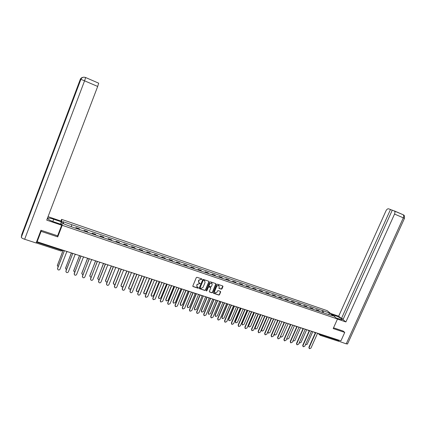 <?xml version="1.0" encoding="UTF-8"?>
<svg xmlns="http://www.w3.org/2000/svg" width="426" height="426" viewBox="0 0 426 426"><rect width="100%" height="100%" fill="white"/><g stroke="black" fill="none" stroke-linecap="round" stroke-linejoin="round"><path stroke-width="0.64" d="M202.025 279.355L201.844 278.923L196.972 277.283L196.317 277.592L192.834 285.963L193.026 286.549L197.973 288.189L198.431 287.971L197.392 287.236L196.769 285.367L197.057 284.669L199.144 283.673L200.225 283.668L199.203 282.939L198.564 281.053L198.857 280.356L200.944 279.36L202.025 279.355M198.676 282.459L198.447 280.894L198.734 280.196L201.913 278.955M192.829 286.331L197.856 288.024L198.319 287.577M196.86 286.746L196.934 284.509L200.113 283.269M221.334 289.163L221.973 288.855L222.947 286.549L222.75 285.963L217.425 284.169L216.781 284.477L213.309 292.726L213.501 293.301L218.842 295.069L219.475 294.76L220.652 291.98L220.46 291.4L218.149 290.628L217.51 290.937L216.925 292.321L215.039 293.072L214.528 291.528L216.818 286.096L218.682 285.335L219.209 286.9L219.023 288.386L221.334 289.163L222.803 285.995M41.141 230.317L41.098 231.35L57.739 236.888L62.201 225.29L337.493 318.999L333.201 328.563L344.751 332.408L340.944 340.837L37.131 241.766L37.211 240.546L36.599 242.154L61.578 250.296L62.569 250.445L62.734 250.115M41.098 231.35L37.131 241.766M208.985 281.852L208.724 281.24L203.362 279.435L202.712 279.744L199.23 288.077L199.496 288.69L204.863 290.457L205.508 290.149L208.985 281.852L208.852 281.304M210.423 281.81L215.742 283.599L215.998 284.211L212.526 292.465L211.882 292.774L209.544 291.996L209.352 291.416L210.758 288.067L210.503 287.454L208.99 286.954L208.346 287.262L206.876 290.756L206.376 290.953L206.243 290.548L209.778 282.118L210.423 281.81M60.929 221.057L61.578 219.369L327.152 310.655L337.493 318.999M344.751 332.408L343.021 330.97M338.649 340.092L337.722 341.002L320.293 335.337M36.237 242.698L36.599 242.154M79.47 229.507L79.481 229.183L75.998 227.995L75.982 228.32M75.998 227.995L75.924 227.622L75.695 228.219M79.481 229.183L79.396 228.81L75.924 227.622M83.879 231.014L84.108 230.423L84.199 231.121M87.649 232.298L87.548 231.595L84.108 230.423M91.984 233.778L92.213 233.192L92.335 233.901M95.754 235.067L95.621 234.353L92.213 233.192M100.009 236.521L100.243 235.935L100.392 236.648M103.779 237.804L103.614 237.09L100.243 235.935M107.964 239.236L108.193 238.651L108.374 239.375M111.729 240.52L111.532 239.795L108.193 238.651M115.84 241.925L116.069 241.345L116.282 242.075M119.605 243.209L119.381 242.479L116.069 241.345M123.646 244.588L123.875 244.013L124.11 244.748M127.406 245.871L127.156 245.131L123.875 244.013M131.373 247.229L131.607 246.654L131.868 247.394M135.133 248.507L134.856 247.767L131.607 246.654M139.036 249.844L139.265 249.274L139.558 250.019M142.79 251.122L142.481 250.371L139.265 249.274M146.624 252.432L146.853 251.867L147.172 252.618M150.373 253.715L150.043 252.959L146.853 251.867M154.143 254.998L154.372 254.434L154.718 255.195M157.892 256.276L157.535 255.515L154.372 254.434M161.592 257.544L161.821 256.985L162.194 257.746M165.336 258.822L164.953 258.055L161.821 256.985M168.978 260.062L169.207 259.503L169.601 260.275M172.716 261.34L172.306 260.568L169.207 259.503M176.295 262.56L176.518 262.006L176.944 262.783M180.028 263.838L179.596 263.055L176.518 262.006M183.542 265.036L183.771 264.482L184.218 265.265M187.275 266.309L186.817 265.526L183.771 264.482M190.726 267.491L190.954 266.937L191.428 267.725M194.458 268.763L193.974 267.97L190.954 266.937M197.85 269.919L198.074 269.37L198.569 270.164M201.573 271.192L201.067 270.398L198.074 269.37M204.906 272.331L205.135 271.783L205.651 272.581M208.628 273.598L208.101 272.8L205.135 271.783M211.898 274.717L212.127 274.174L212.665 274.978M215.615 275.984L215.066 275.18L212.127 274.174M218.831 277.081L219.06 276.543L219.624 277.353M222.548 278.354L221.973 277.539L219.06 276.543M225.705 279.429L225.934 278.892L226.515 279.706M229.417 280.697L228.821 279.882L225.934 278.892M232.516 281.756L232.745 281.224L233.347 282.039M236.222 283.018L235.61 282.198L232.745 281.224M239.268 284.062L239.497 283.53L240.126 284.35M242.969 285.324L242.335 284.499L239.497 283.53M245.967 286.347L246.191 285.819L246.84 286.645M249.663 287.609L249.008 286.778L246.191 285.819M252.602 288.61L252.826 288.088L253.497 288.919M256.292 289.872L255.616 289.041L252.826 288.088M259.178 290.857L259.407 290.335L260.094 291.171M262.869 292.119L262.171 291.277L259.407 290.335M265.707 293.083L265.93 292.561L266.639 293.402M269.386 294.339L268.673 293.503L265.93 292.561M272.171 295.293L272.395 294.776L273.125 295.617M275.851 296.549L275.116 295.703L272.395 294.776M278.583 297.481L278.812 296.965L279.557 297.811M282.257 298.738L281.506 297.886L278.812 296.965M284.946 299.654L285.17 299.137L285.931 299.989M288.615 300.905L287.843 300.053L285.17 299.137M291.251 301.805L291.475 301.294L292.257 302.146M294.914 303.056L294.126 302.199L291.475 301.294M297.502 303.94L297.726 303.429L298.525 304.286M301.161 305.186L300.357 304.329L297.726 303.429M303.701 306.054L303.924 305.548L304.744 306.411M307.359 307.306L306.534 306.443L303.924 305.548M309.851 308.158L310.075 307.652L310.911 308.515M313.504 309.404L312.663 308.536L310.075 307.652M315.948 310.234L316.172 309.734L317.024 310.602M319.596 311.481L318.739 310.613L316.172 309.734M323.307 312.748L323.27 310.879L329.735 313.094L333.201 315.895L327.157 314.063L72.223 227.031L63.075 223.639L62.851 221.648L71.818 224.72L71.334 226.456M323.27 310.879L71.818 224.72M62.201 225.29L61.578 219.369M57.739 236.888L57.654 235.69M321.997 312.301L322.802 310.495M62.851 221.648L63.841 223.9M328.712 314.361L329.735 313.094M199.23 288.445L204.736 290.292L205.38 289.984L208.857 281.698M203.591 280.249L203.138 280.468L200.082 287.779L200.928 288.423L203.005 287.433L205.087 282.443L204.443 280.553L203.463 280.095L203.138 280.468M200.071 288.008L203.01 280.313M204.837 280.851L204.251 280.473M203.463 280.095L204.123 280.319M209.347 291.789L211.749 292.609L212.393 292.3L215.86 283.663M210.625 287.523L208.857 286.789L208.213 287.103L206.876 290.756M206.232 290.777L206.748 290.591M212.223 284.584L211.685 283.013L209.805 283.775L209.001 285.697L209.198 286.283L210.774 286.815L211.413 286.506L212.223 284.584M211.988 283.231L211.557 282.853L209.805 283.775M209.001 286.08L208.873 285.537L209.677 283.615M218.831 288.189L221.195 288.998M218.969 285.537L218.543 285.175L216.818 286.096M214.613 292.689L214.395 291.363L216.68 285.937M213.309 293.099L218.703 294.904L219.342 294.595L220.514 291.432M63.192 250.27L57.377 265.307L58.074 266.798M57.302 265.675L63.117 250.243M57.467 268.769L64.289 250.989L57.547 268.396L57.936 269.733C58.825 270.206 59.523 270.02 60.023 269.173L66.765 251.793L67.755 251.755M63.543 250.381L64.204 250.962M71.424 252.953L65.609 267.911L65.998 269.227L66.44 269.44M65.535 268.327L71.339 252.922M79.577 255.611L73.767 270.489L74.156 271.809L74.726 272.038M73.687 270.952L79.481 255.579M52.819 221.504L53.692 219.225C50.944 218.309 49.033 217.942 47.952 218.107C47.073 218.81 49.027 220.061 53.814 221.861L61.61 224.518L61.685 225.221L46.727 220.13L97.682 86.451L84.572 80.818L24.655 239.263L36.125 242.996L40.971 230.264L57.611 235.812L61.685 225.221M53.692 219.225L61.339 221.839L61.269 221.174L48.058 216.642M60.46 224.124L61.339 221.839M24.655 239.263C22.541 238.523 21.428 237.868 21.3 237.298L33.175 205.822M33.846 204.049L33.43 203.58L21.79 234.438L21.3 237.298M80.791 79.635L80.253 79.454L33.43 203.58L33.159 205.864L80.897 79.348C81.483 77.99 82.522 77.266 84.018 77.175L85.535 77.479L98.688 83.187L97.682 86.451M85.637 77.521L98.688 83.187M80.248 79.465L80.253 79.454C80.764 78.24 81.675 77.532 82.995 77.346M336.465 318.174L342.131 319.756C342.083 318.786 339.714 317.37 335.028 315.506L331.79 314.399M337.461 319.079L345.896 321.95L342.994 319.644L392.282 210.146L403.156 214.736L394.295 210.886M343.26 319.053L341.487 318.446L338.67 316.209L385.956 210.87C386.749 209.331 387.639 208.644 388.613 208.815L390.482 209.496L341.487 318.446M330.619 313.456L338.67 316.209M345.896 321.95L394.545 214.065C395.126 212.611 395.078 211.573 394.412 210.955M347.573 343.873L346.231 343.846L338.084 340.976M392.234 210.252L390.482 209.496M343.116 331.05L333.542 327.807M338.478 341.322L338.984 340.198M65.844 271.453L72.654 253.715L65.918 271.032L66.312 272.368C67.191 272.826 67.878 272.635 68.373 271.804L75.109 254.514L76.094 254.471M71.919 253.113L72.574 253.688M80.216 255.818L80.945 256.415L74.215 273.636L74.609 274.978C75.477 275.42 76.153 275.228 76.643 274.403L83.374 257.208L84.348 257.166M74.135 274.11L80.849 256.383M87.655 258.241L81.845 273.045L82.239 274.36L82.942 274.6M81.771 273.551L87.548 258.209M95.653 260.85L89.849 275.579L90.243 276.895L91.084 277.118M89.774 276.123L95.525 260.861M103.539 263.529L97.778 278.082L98.172 279.397L99.162 279.589M97.708 278.668L103.39 263.561M88.432 258.497L89.156 259.088L82.426 276.224L82.825 277.56C83.677 277.986 84.348 277.795 84.833 276.98L91.563 259.876L92.527 259.833M82.351 276.735L89.05 259.056M96.574 261.154L97.288 261.74L90.562 278.78L90.962 280.116C91.803 280.532 92.469 280.34 92.943 279.531L99.668 262.517L100.627 262.475M90.488 279.334L97.171 261.702M104.636 263.779L105.339 264.365L98.619 281.314L99.018 282.646C99.854 283.056 100.509 282.859 100.978 282.055L107.698 265.132L108.651 265.089M98.55 281.905L98.56 281.101L105.217 264.322M111.351 266.186L105.632 280.569L106.026 281.879L107.171 282.017M105.568 281.187L105.568 280.361L111.207 266.186M112.618 266.383L113.316 266.964L106.596 283.822L107.001 285.154C107.826 285.553 108.47 285.351 108.939 284.557L115.654 267.725L116.596 267.682M106.537 284.446L106.532 283.61L113.183 266.921M119.11 268.774L113.412 283.029L113.806 284.339L115.116 284.387M113.353 283.679L113.343 282.821L118.966 268.742M120.526 268.966L121.218 269.541L114.503 286.309L114.903 287.641C115.723 288.024 116.362 287.827 116.82 287.039L123.535 270.292L124.467 270.249M114.445 286.964L114.434 286.096L121.075 269.493M126.81 271.303L121.122 285.468L121.516 286.773L123.007 286.682M121.069 286.144L121.043 285.255L126.666 271.245M128.359 271.516L129.041 272.092L122.337 288.775L122.736 290.101C123.545 290.473 124.174 290.276 124.632 289.494L131.336 272.837L132.262 272.789M122.283 289.456L122.257 288.556L128.897 272.038M134.446 273.78L128.758 287.885L129.153 289.185L130.894 288.791M128.716 288.583L128.673 287.672L134.312 273.694L133.966 273.343M136.123 274.051L136.799 274.616L130.095 291.214L130.494 292.534C131.293 292.902 131.916 292.699 132.369 291.927L139.068 275.356L139.989 275.308M130.047 291.922L130.005 290.995L136.639 274.562M142.028 276.208L136.331 290.276L136.725 291.576L138.546 290.979L144.212 277.012L144.478 277.118L137.779 293.631L138.178 294.952C138.967 295.309 139.584 295.106 140.032 294.339L146.73 277.853L147.641 277.805M136.288 291.006L136.235 290.063L141.89 276.107M137.742 294.366L137.683 293.413L144.313 277.06M143.812 276.554L144.206 277.007M149.542 278.599L143.828 292.651L144.222 293.945L146.027 293.344L151.704 279.408M143.796 293.397L143.727 292.433L149.414 278.455M151.427 279.041L152.087 279.6L145.394 296.027L145.793 297.343L147.63 296.73L154.319 280.324L155.224 280.276M145.362 296.784L145.293 295.804L151.917 279.536M157.008 280.931L151.262 295L151.651 296.294L153.44 295.692L159.138 281.762M151.235 295.766L151.155 294.781L156.859 280.809M158.973 281.501L159.628 282.055L152.939 298.402L153.339 299.712L155.155 299.095L161.837 282.779L162.732 282.726M152.913 299.174L152.827 298.173L159.452 281.991M164.393 283.269L158.626 297.332L159.015 298.615L160.783 298.014L166.513 284.062M158.605 298.115L158.509 297.114L164.212 283.21M166.454 283.94L167.099 284.488L160.416 300.751L160.81 302.055L162.61 301.443L169.287 285.202L170.176 285.154M160.394 301.544L160.298 300.527L166.912 284.424M171.689 285.644L165.927 299.638L166.316 300.921L168.062 300.314L173.877 286.389M165.911 300.442L165.805 299.419L171.502 285.585M173.861 286.357L174.5 286.9L167.823 303.083L168.217 304.382L169.995 303.765L176.668 287.609L177.551 287.561M167.807 303.892L167.7 302.854L174.309 286.831M178.915 288.003L173.158 301.928L173.547 303.205L175.278 302.598L181.034 288.695M173.148 302.742L173.031 301.704L178.723 287.939M181.204 288.748L181.833 289.291L175.166 305.389L175.555 306.688L177.317 306.065L183.984 289.994L184.857 289.941M175.155 306.214L175.033 305.16L181.636 289.217M186.082 290.34L180.326 304.196L180.715 305.469L182.429 304.862L188.18 291.022M180.326 305.021L180.193 303.972L185.88 290.276M188.478 291.123L189.101 291.661L182.44 307.678L182.829 308.972L184.57 308.349L191.231 292.353L192.099 292.305M182.435 308.515L182.301 307.45L188.899 291.581M193.18 292.657L187.435 306.443L187.818 307.71L189.517 307.103L195.262 293.333M187.435 307.284L187.291 306.219L192.973 292.587M195.683 293.471L196.306 294.009L189.65 309.947L190.033 311.236L191.759 310.613L198.415 294.696L199.277 294.643M189.645 310.794L189.501 309.713L196.093 293.929M200.22 294.952L194.474 308.669L194.858 309.936L196.54 309.324L202.254 295.687M194.48 309.521L194.331 308.445L200.007 294.883M196.796 313.051L196.642 311.96L203.229 296.251L196.791 312.194L197.174 313.477L198.889 312.849L205.534 297.018L206.392 296.965M202.829 295.804L203.218 296.246M207.196 297.226L201.455 310.879L201.833 312.141L203.506 311.523L209.171 298.051M201.466 311.736L201.301 310.65L206.972 297.151M209.911 298.109L210.513 298.642L203.873 314.42L204.256 315.698L205.95 315.075L212.59 299.313L213.437 299.26M203.878 315.288L203.713 314.186L210.295 298.551M214.108 299.478L208.378 313.067L208.751 314.324L210.407 313.706L216.046 300.357M208.389 313.935L208.218 312.838L213.884 299.403M216.925 300.399L217.526 300.926L210.891 316.625L211.269 317.902L212.947 317.274L219.582 301.592L220.423 301.539M210.902 317.503L210.726 316.39L217.297 300.831M220.961 301.714L215.236 315.235L215.609 316.486L217.249 315.874L222.873 302.609M215.252 316.113L215.071 315.006L220.732 301.64M223.884 302.668L224.475 303.19L217.846 318.813L218.224 320.08L219.885 319.457L226.51 303.855L227.346 303.797M217.862 319.702L217.675 318.579L224.241 303.094M227.756 303.93L222.037 317.386L222.409 318.632L224.033 318.02L229.651 304.819M222.058 318.27L221.866 317.157L227.521 303.85M230.775 304.915L231.361 305.431L224.742 320.986L225.114 322.248L226.76 321.619L233.379 306.092L234.209 306.033M224.758 321.875L224.561 320.746L231.126 305.335M234.492 306.129L228.778 319.521L229.145 320.762L230.759 320.144L236.377 306.981M228.805 320.405L228.602 319.287L234.247 306.049M237.607 307.141L238.187 307.657L231.574 323.132L231.941 324.388L233.576 323.765L240.189 308.312L241.015 308.254M231.595 324.032L231.387 322.892L237.948 307.556M241.169 308.302L235.466 321.635L235.828 322.871L237.426 322.253L243.054 309.116M235.487 322.525L235.28 321.401L240.882 308.312M244.38 309.351L244.955 309.862L238.347 325.262L238.714 326.518L240.333 325.89L246.942 310.511L247.756 310.453M238.368 326.167L238.155 325.022L244.705 309.755M247.794 310.463L242.09 323.728L242.453 324.963L244.034 324.346L249.684 311.209M242.117 324.623L241.899 323.494L247.458 310.554M251.095 311.539L251.665 312.05L245.062 327.376L245.429 328.622L247.032 327.993L253.63 312.689L254.439 312.631M245.088 328.281L244.865 327.136L251.409 311.938M254.317 312.684L248.662 325.81L249.018 327.035L250.589 326.417L256.276 313.243M248.688 326.705L248.464 325.576L253.992 312.753M257.751 313.712L258.31 314.218L251.718 329.468L252.08 330.714L253.672 330.086L260.265 314.851L261.069 314.793M251.745 330.379L251.521 329.229L258.055 314.1M260.792 314.894L255.174 327.866L255.531 329.09L257.086 328.473L262.773 315.346M255.206 328.771L254.977 327.631L260.483 314.905M264.349 315.863L264.903 316.364L258.321 331.545L258.678 332.781L260.254 332.152L266.836 316.992L267.635 316.933M258.348 332.456L258.113 331.306L264.642 316.246M267.219 317.056L261.633 329.91L261.985 331.13L263.529 330.512L269.211 317.445M261.665 330.816L261.431 329.676L266.921 317.024M270.888 317.993L271.442 318.494L264.865 333.606L265.217 334.836L266.782 334.208L273.359 319.117L274.147 319.058M264.892 334.517L264.652 333.361L271.176 318.371M273.604 319.175L268.039 331.939L268.385 333.148L269.919 332.53L275.59 319.527M268.071 332.844L267.746 331.998M277.374 320.112L277.922 320.608L271.351 335.645L271.703 336.87L273.252 336.242L279.818 321.225L280.606 321.161M271.383 336.561L271.133 335.4L277.651 320.48M277.448 320.267L275.989 319.66M279.941 321.263L274.392 333.947L274.738 335.15L276.256 334.532L281.921 321.593M274.424 334.852L274.099 334.314M283.807 322.205L284.344 322.7L277.784 337.669L278.13 338.888L279.669 338.26L286.229 323.313L287.007 323.254M277.816 338.585L277.56 337.424L284.067 322.573M283.881 322.365L282.454 321.774M286.229 323.313L280.691 335.938L281.032 337.142L282.539 336.524L288.194 323.638M280.723 336.844L280.446 336.492M290.181 324.287L290.713 324.777L284.163 339.671L284.504 340.891L286.032 340.262L292.582 325.384L293.36 325.32M284.195 340.592L283.934 339.426L290.436 324.644M286.842 338.42L287.273 339.112L288.769 338.494L294.419 325.666M296.501 326.348L297.028 326.833L290.484 341.663L290.825 342.871L292.342 342.248L298.882 327.44L299.654 327.376M290.516 342.579L290.25 341.418L296.746 326.694M293.077 340.582L293.466 341.066L294.946 340.449L300.591 327.679M302.769 328.393L303.291 328.872L296.757 343.633L297.092 344.842L298.594 344.213L305.128 329.474L305.895 329.41M296.789 344.554L296.517 343.388L303.003 328.734M299.281 342.674L299.606 343.005L301.075 342.387L306.715 329.676M308.184 330.395L309.505 330.895L302.977 345.592L303.307 346.791L304.798 346.162L311.326 331.492L312.082 331.428M303.008 346.508L302.732 345.342L309.212 330.752M305.447 344.714L307.157 344.309L312.785 331.657M314.372 332.408L315.661 332.903L309.143 347.531L309.473 348.724L310.953 348.101L317.466 333.494L318.222 333.43M309.175 348.447L308.893 347.281L315.368 332.754M319.33 333.792L320.911 334.777L338.468 340.496M319.82 333.952L320.182 335.299L321.097 334.367M313.248 309.031L310.66 308.147M307.114 306.938L304.499 306.044M300.921 304.824L298.291 303.924M294.68 302.689L292.023 301.784M288.386 300.538L285.708 299.627M282.039 298.37L279.339 297.449M275.638 296.187L272.912 295.255M269.179 293.977L266.431 293.04M262.666 291.757L259.897 290.809M256.101 289.51L253.305 288.556M249.476 287.246L246.654 286.283M242.788 284.967L239.945 283.993M236.047 282.662L233.176 281.682M229.247 280.34L226.355 279.349M222.388 277.997L219.465 277.001M215.465 275.633L212.521 274.626M208.484 273.247L205.508 272.23M201.439 270.84L198.436 269.818M194.331 268.412L191.301 267.379M187.152 265.962L184.101 264.919M179.916 263.492L176.833 262.437M172.615 260.994L169.5 259.935M165.24 258.475L162.104 257.405M157.801 255.935L154.638 254.855M150.298 253.374L147.098 252.283M142.721 250.786L139.494 249.684M135.074 248.172L131.815 247.059M127.353 245.536L124.067 244.412M119.562 242.873L116.245 241.739M111.697 240.189L108.348 239.045M103.758 237.474L100.376 236.318M95.743 234.737L92.33 233.57M87.649 231.973L84.204 230.796M319.34 311.113L316.768 310.234M70.817 252.751L69.374 252.283M79.156 255.472L77.724 255.004M87.415 258.167L85.988 257.703M95.594 260.834L94.178 260.371M103.694 263.476L102.288 263.018M111.719 266.09L110.323 265.632M119.663 268.684L118.279 268.231M127.539 271.25L126.16 270.798M143.061 276.309L141.698 275.867M150.713 278.806L149.361 278.364M158.296 281.277L156.949 280.84M165.81 283.732L164.468 283.29M173.254 286.155L171.918 285.724M180.629 288.562L179.303 288.13M187.131 290.937L186.62 290.516M194.373 293.301L193.867 292.88M201.551 295.639L201.051 295.223M208.665 297.955L208.17 297.545M215.716 300.255L215.226 299.845M222.702 302.535L222.218 302.125M229.63 304.787L229.145 304.382M236.494 307.029L236.015 306.624M243.294 309.244L242.825 308.845M250.041 311.443L249.572 311.044M256.724 313.621L256.266 313.227M263.353 315.783L262.895 315.389M269.924 317.924L269.472 317.535M289.297 324.239L288.86 323.856M295.644 326.305L295.213 325.927M301.943 328.361L301.512 327.983M308.083 330.352L307.758 330.017M314.271 332.371L313.951 332.035M61.77 249.801L61.168 251.052L36.242 242.948M80.897 79.348L84.572 80.818L85.642 77.548L84.092 77.175M346.231 343.846L403.321 217.835L394.545 214.065M334.532 316.609L335.028 315.506M404.466 218.378L403.321 217.835C403.896 216.392 403.843 215.359 403.156 214.736C403.039 215.444 404.737 213.761 404.471 218.357L347.499 344.038M134.312 273.694L135.335 273.79M186.966 290.867L187.935 290.947M194.213 293.232L195.177 293.306M201.397 295.569L202.355 295.649M208.516 297.891L209.47 297.966M215.572 300.192L216.52 300.266M222.564 302.471L223.506 302.545M229.492 304.728L230.429 304.803M236.361 306.97L237.293 307.039M243.166 309.191L244.093 309.26M249.913 311.39L250.839 311.459M256.601 313.568L257.522 313.637M263.231 315.73L264.152 315.799M269.807 317.876L270.718 317.94M289.19 324.191L290.095 324.255M295.537 326.263L296.443 326.327M301.837 328.313L302.737 328.382M62.702 250.105L61.195 251.063M319.75 334.964L318.131 333.473M47.717 218.73L47.952 218.107"/></g></svg>
